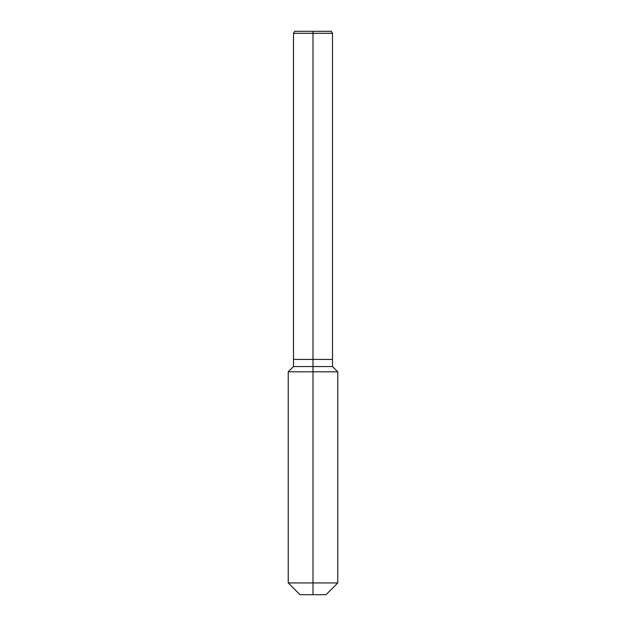 <?xml version="1.0" encoding="UTF-8"?>
<svg xmlns="http://www.w3.org/2000/svg" width="626" height="626" viewBox="0 0 626 626"><rect width="100%" height="100%" fill="white"/><g stroke="black" fill="none" stroke-linecap="round" stroke-linejoin="round"><path stroke-width="0.94" d="M288.234 582.939L337.766 582.939L326.005 594.7L299.995 594.7L288.234 582.939L288.234 371.813L313 371.813L313 366.554L293.5 366.554L293.5 359.434L313 359.434L313 33.28L332.5 33.28L331.357 31.3L313 31.3L313 33.28L293.5 33.28L293.5 359.434L332.5 359.434L332.5 33.28M293.5 33.28L294.643 31.3L313 31.3M313 366.554L332.5 366.554L332.5 359.434L313 359.434L313 366.554M313 594.7L313 371.813L337.766 371.813L332.5 366.554M337.766 582.939L337.766 371.813M293.5 366.554L288.234 371.813"/></g></svg>
